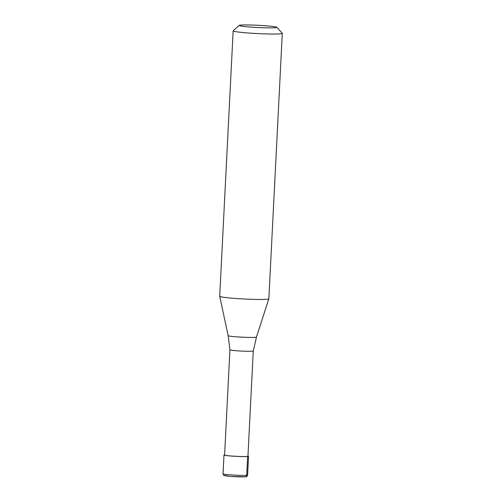<?xml version="1.0" encoding="UTF-8"?>
<svg xmlns="http://www.w3.org/2000/svg" width="502" height="502" viewBox="0 0 502 502"><rect width="100%" height="100%" fill="white"/><g stroke="black" fill="none" stroke-linecap="round" stroke-linejoin="round"><path stroke-width="0.75" d="M225.373 475.331A10.661 0.634 -177.1 0 0 231.215 476.454A10.661 0.634 -177.1 0 0 245.095 476.806A1.638 1.519 -95.5 0 0 246.695 475.287L247.643 456.481A12.299 0.728 2.9 0 0 248.553 456.255A12.299 0.728 2.9 0 0 247.95 455.992M247.643 456.481A12.299 0.728 -177.1 0 1 233.888 456.23A12.299 0.728 -177.1 0 1 223.986 455.007A12.299 0.728 -177.1 0 1 224.607 454.812M253.272 350.986A11.684 0.69 2.9 0 1 252.406 351.199A11.684 0.69 -177.1 0 1 239.366 350.961A11.684 0.69 -177.1 0 1 229.929 349.806L224.595 455.038A11.684 0.69 -177.1 0 0 234.007 456.199A11.684 0.69 -177.1 0 0 247.078 456.437A11.684 0.69 2.9 0 0 247.938 456.224L253.272 350.986L256.459 337.087L268.846 298.803A24.604 1.462 2.9 0 0 268.846 298.784L282.293 33.37A24.604 1.462 2.9 0 0 282.256 33.283L276.822 27.29A18.863 1.117 2.9 0 0 261.109 25.458A18.863 1.117 2.9 0 0 240.571 25.1A18.863 1.117 -177.1 0 0 239.209 25.382L233.198 30.798A24.604 1.462 -177.1 0 0 233.154 30.879A24.604 1.462 -177.1 0 0 252.964 33.32A24.604 1.462 -177.1 0 0 280.474 33.829A24.604 1.462 2.9 0 0 282.293 33.37M256.459 337.087A14.169 0.841 2.9 0 1 255.418 337.338A14.169 0.841 -177.1 0 1 239.68 337.049A14.169 0.841 -177.1 0 1 228.159 335.656L219.707 296.318A24.604 1.462 -177.1 0 1 219.707 296.293A24.604 1.462 -177.1 0 0 239.711 298.74A24.604 1.462 -177.1 0 0 267.033 299.236A24.604 1.462 2.9 0 0 268.846 298.803M239.209 25.382A18.863 1.117 -177.1 0 0 253.817 27.284A18.863 1.117 -177.1 0 0 275.46 27.704A18.863 1.117 2.9 0 0 276.822 27.29M229.929 349.806A11.684 0.69 -177.1 0 1 229.929 349.8L228.159 335.656M223.032 473.813A12.299 0.728 -177.1 0 0 232.934 475.03A12.299 0.728 -177.1 0 0 246.695 475.287A12.299 0.728 2.9 0 0 247.599 475.055C247.128 476.436 246.375 477.013 245.334 476.806L230.895 476.436L224.093 475.482C223.697 475.526 223.34 474.974 223.032 473.813L223.986 455.007M247.599 475.055L248.553 456.255M219.707 296.293L233.154 30.879"/></g></svg>
